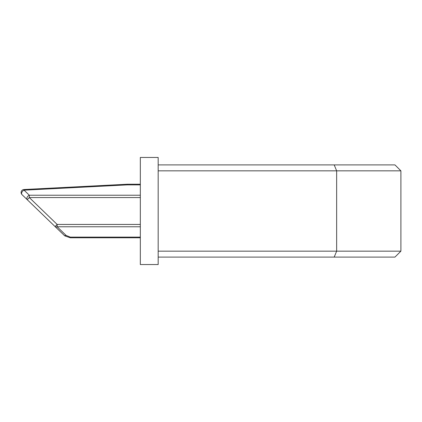 <?xml version="1.0" encoding="UTF-8"?>
<svg xmlns="http://www.w3.org/2000/svg" width="422" height="422" viewBox="0 0 422 422"><rect width="100%" height="100%" fill="white"/><g stroke="black" fill="none" stroke-linecap="round" stroke-linejoin="round"><path stroke-width="0.63" d="M158.176 257.103L334.187 257.103L158.176 257.103M394.95 257.103L334.187 257.103L336.651 251.159L400.9 251.159L394.95 257.103L400.9 251.159L400.9 170.841L336.651 170.841L336.651 251.159L158.176 251.159M158.176 170.841L336.651 170.841L334.187 164.897L158.176 164.897L394.95 164.897L400.9 170.841L394.95 164.897M140.326 197.559L29.313 197.559L27.245 199.696L55.087 226.582L22.007 194.637A2.975 2.975 0 0 1 23.922 189.525L127.164 184.235A2.975 2.975 0 0 1 127.312 184.229L140.326 184.229M140.326 237.771L70.247 237.771L64.772 235.866L55.087 226.582L64.772 235.866L70.247 237.771M140.326 226.767L57.155 226.767L66.148 235.45L70.279 237.122L140.326 237.122M21.1 192.495A2.975 2.975 0 0 0 22.007 194.637A2.975 1.952 134 0 1 21.87 192.3A2.975 1.952 134 0 1 24.075 190.174L29.313 195.233L140.326 195.233M27.245 199.696A2.975 1.952 -46 0 1 27.108 197.359A2.975 1.952 -46 0 1 29.313 195.233L29.313 197.559L57.155 224.441L140.326 224.441M55.087 226.582L57.155 224.441L57.155 226.767A2.975 1.952 134 0 1 55.087 226.582M66.148 235.45A2.975 1.952 134 0 1 64.081 235.265L64.772 235.866M140.326 157.459L140.326 264.541L158.176 264.541L158.176 157.459L140.326 157.459L158.176 157.459M140.326 184.878L127.312 184.878L24.075 190.174L23.922 189.525M127.312 184.229L127.312 184.878L127.164 184.235M70.279 237.122L70.279 237.771"/></g></svg>
